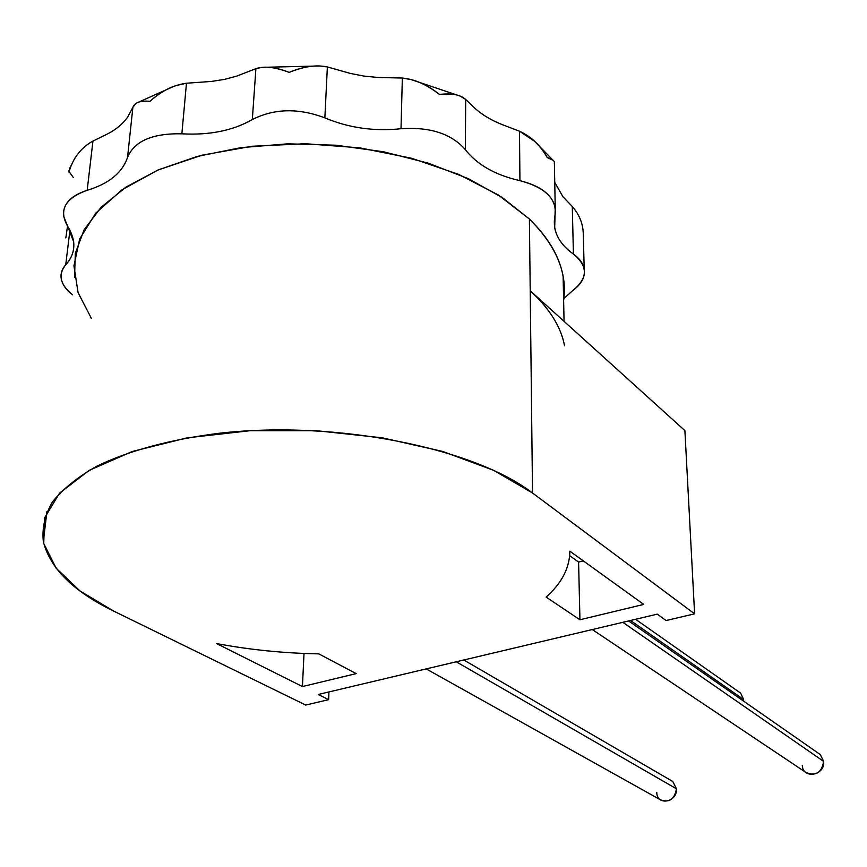 <?xml version="1.0" encoding="UTF-8"?>
<svg xmlns="http://www.w3.org/2000/svg" width="867" height="867" viewBox="0 0 867 867"><rect width="100%" height="100%" fill="white"/><g stroke="black" fill="none" stroke-linecap="round" stroke-linejoin="round"><path stroke-width="1.3" d="M91.306 318.276L78.084 292.602L73.933 265.79L79.688 238.902L95.771 213.119L122.084 189.732L157.913 170.04L201.87 155.226L251.907 146.263L305.444 143.727L359.61 147.823L411.511 158.238L458.47 174.3L498.297 194.967L529.401 219.026C556.159 245.762 567.56 272.823 563.615 300.199M74.529 277.245L75.331 253.283L84.142 229.679L101.114 207.289L126.073 187.034L158.433 169.813L197.177 156.45L240.896 147.639L287.844 143.824L336.028 145.222L383.42 151.758L428.038 163.072L468.126 178.591L502.264 197.524L529.401 219.026L532.522 493.009C474.487 448.337 337.512 419.986 219.947 433.175C170.875 439.211 128.392 450.786 96.465 466.381C77.206 477.381 62.5 489.291 52.334 502.091C44.846 515.171 41.854 528.371 43.35 541.691C50.134 568.416 73.543 591.532 113.566 611.04L80.057 591.012L56.138 568.199L43.74 543.49L44.52 518L59.563 493.106L89.128 470.38L132.337 451.469L187.055 437.857L249.902 430.726L316.585 430.715L382.347 437.835L442.647 451.425L493.616 470.315L532.522 493.009L694.608 613.847L666.084 620.534L657.251 614.161L318.265 694.478L328.636 699.669L305.704 705.055L113.566 611.04L305.704 705.055L328.636 699.669L328.951 691.953L328.636 699.669L318.265 694.478L657.251 614.161L666.084 620.534L694.608 613.847L684.897 430.606L530.214 290.748L684.897 430.606L694.608 613.847L532.522 493.009L529.401 219.026C548.377 237.591 559.616 256.719 563.116 276.389L564.059 321.343M564.558 345.792C561.014 326.924 549.57 308.576 530.214 290.748M302.431 686.556L356.185 673.616L318.807 653.87C283.953 653.263 249.88 649.827 216.587 643.574L302.431 686.556L304.014 653.447L302.431 686.556L216.587 643.574C249.88 649.827 283.953 653.263 318.807 653.87L356.185 673.616L302.431 686.556M579.936 619.764L643.726 604.418L569.857 551.184C569.673 567.907 561.751 583.22 546.091 597.092L579.936 619.764L643.726 604.418L569.857 551.184C569.673 567.907 561.751 583.22 546.091 597.092L579.936 619.764L578.592 562.076L579.936 619.764M818.589 753.401L820.345 754.626L823.65 761.41L622.799 622.322L823.65 761.41C821.58 772.952 815.609 776.594 805.725 772.334L592.28 629.55M635.576 619.298L740.624 693.123L743.648 699.528L630.526 620.49L743.648 699.528L743.637 701.154L743.648 699.528M671.156 780.549L672.825 781.514L676.433 788.786L456.248 661.792L676.433 788.786C674.559 799.298 669.237 802.983 660.47 799.829L426.206 668.901M583.296 560.862L578.592 562.076L569.684 555.693L578.592 562.076L583.296 560.862M823.65 761.41C825.33 775.51 802.842 779.585 802.3 765.388M676.433 788.786C677.517 802.409 656.807 806.158 656.763 792.438M127.85 116.796C123.092 123.678 116.286 129.421 107.41 134.006L92.942 141.072L87.177 190.306C108.884 183.739 122.345 172.761 127.547 157.36L132.879 107.324L127.85 116.796C123.092 123.678 116.286 129.421 107.41 134.006L92.942 141.072L87.177 190.306C65.22 198.175 58.62 209.998 67.377 225.767C76.469 240.408 75.917 253.413 65.74 264.782C71.972 257.998 74.605 250.292 73.641 241.687L63.529 215.916C62.673 204.244 70.563 195.714 87.177 190.306C108.884 183.739 122.345 172.761 127.547 157.36L132.879 107.324C134.71 102.414 140.421 100.42 150.013 101.32C142.817 100.886 138.091 101.634 135.826 103.563L132.879 107.324L127.85 116.796M562.846 196.614L554.75 182.33L562.846 196.614L572.285 206.509L562.846 196.614M502.773 124.826C492.012 120.665 482.854 115.278 475.289 108.646L465.698 99.456L460.182 96.085C455.804 94.135 448.911 93.593 439.515 94.46C429.425 86.743 420.018 81.801 411.294 79.634L402.342 78.041L377.633 77.456L363.804 76.068L350.246 73.402L327.368 66.932L320.411 66.022C311.6 65.448 301.196 67.572 289.177 72.362C277.819 68.146 268.618 66.499 261.585 67.431L255.906 68.656L236.637 76.144L224.347 79.428L211.266 81.455L186.47 83.221L176.575 85.443C167.819 88.055 158.964 93.354 150.013 101.32C160.894 91.176 173.053 85.139 186.47 83.221L181.864 133.811C152.494 133.204 134.396 141.05 127.547 157.36C134.396 141.05 152.494 133.204 181.864 133.811C209.467 135.36 232.941 130.614 252.319 119.57L255.906 68.656L236.637 76.144L224.347 79.428L211.266 81.455L186.47 83.221L181.864 133.811C209.467 135.36 232.941 130.614 252.319 119.57L255.906 68.656C264.706 65.881 275.793 67.117 289.177 72.362C303.266 66.456 315.989 64.646 327.368 66.932L324.865 117.879C348.772 127.926 374.154 131.535 401.009 128.728L402.342 78.041L377.633 77.456L363.804 76.068L350.246 73.402L327.368 66.932L324.865 117.879C298.4 107.866 274.221 108.429 252.319 119.57C274.221 108.429 298.4 107.866 324.865 117.879C348.772 127.926 374.154 131.535 401.009 128.728L402.342 78.041C415 79.32 427.388 84.793 439.515 94.46C451.664 93.018 460.399 94.687 465.698 99.456L465.341 149.655C477.121 164.752 495.317 175.091 519.929 180.661L519.496 131.22L502.773 124.826C492.012 120.665 482.854 115.278 475.289 108.646L465.698 99.456L465.341 149.655C451.501 133.735 430.065 126.755 401.009 128.728C430.065 126.755 451.501 133.735 465.341 149.655C477.121 164.752 495.317 175.091 519.929 180.661L519.496 131.22L502.773 124.826M554.577 162.985L554.371 162.172M553.222 160.33L547.283 157.588C542.915 150.24 538.624 144.778 534.408 141.169L519.496 131.22C531.265 136.628 540.531 145.418 547.283 157.588C551.661 158.748 554.024 160.254 554.36 162.129L554.436 165.499M583.188 231.316L584.206 268.987C585.355 276.822 581.714 283.856 573.282 290.087L563.832 298.53L573.282 290.087C587.999 278.144 588.043 266.147 573.423 254.096C558.283 243.161 552.149 230.189 555.032 215.189L554.685 227.761C556.657 237.84 562.9 246.618 573.423 254.096L572.285 206.509C578.538 213.705 582.125 221.616 583.047 230.232L583.513 236.81L583.047 230.232M69.924 230.113L65.74 264.782C57.818 274.601 60.051 284.604 72.46 294.791C65.74 289.545 61.958 283.932 61.113 277.949C60.56 273.181 62.099 268.792 65.74 264.782L69.924 230.113M68.569 170.875L73.261 177.421M555.032 215.189C557.08 199.042 545.376 187.532 519.929 180.661C540.401 185.766 552.16 194.696 555.227 207.451L555.032 215.189M584.206 268.987C583.155 263.46 579.557 258.496 573.423 254.096L572.285 206.509M65.838 237.883L67.539 226.016M68.959 172.132L70.14 168.393C74.584 156.093 82.181 146.978 92.942 141.072M46.883 511.747L43.35 541.691M820.345 754.626L628.597 620.956M672.825 781.514L463.802 659.993M172.966 86.743L137.593 102.599M319.5 65.979L262.885 67.323M460.301 96.139L411.045 79.569M553.038 160.178L534.603 141.354M554.512 218.04L554.685 227.761M72.178 163.516L69.393 168.924M554.371 162.151L555.227 207.451"/></g></svg>
